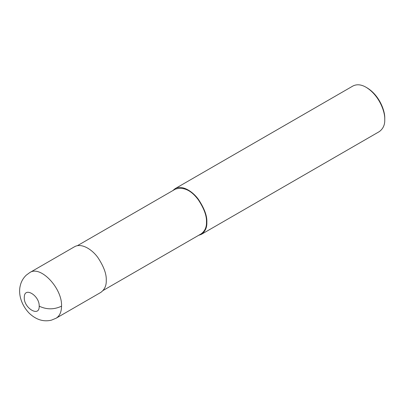 <?xml version="1.0" encoding="UTF-8"?>
<svg xmlns="http://www.w3.org/2000/svg" width="405" height="405" viewBox="0 0 405 405"><rect width="100%" height="100%" fill="white"/><g stroke="black" fill="none" stroke-linecap="round" stroke-linejoin="round"><path stroke-width="0.61" d="M56.092 318.224L100.799 292.415C104.652 289.565 106.469 285.545 106.257 280.351C106.601 274.19 103.842 266.637 97.98 257.691C92.143 249.409 81.415 242.646 74.454 246.782L29.747 272.595L26.295 275.137C23.171 278.119 21.156 281.657 20.25 285.753C18.265 293.595 20.873 304.438 29.114 313.121C36.035 319.722 43.472 322.066 51.425 320.158L56.098 318.219C59.657 316.032 61.474 312.012 61.545 306.165C62.405 288.249 40.424 265.037 29.752 272.59M103.159 290.441L201.128 233.877C204.905 231.088 206.687 227.149 206.474 222.061C206.818 216.022 204.115 208.621 198.364 199.852C191.231 190.203 183.546 186.639 175.309 189.16L77.34 245.724M198.506 235.391L201.391 234.338C205.244 231.488 207.066 227.468 206.849 222.274C207.198 216.113 204.439 208.56 198.571 199.614C192.734 191.327 182.007 184.569 175.046 188.705L172.692 190.674M201.391 234.338L379.293 131.625C383.145 128.775 384.968 124.755 384.75 119.566C385.195 111.932 379.283 95.251 366.12 87.298C361.275 84.463 356.886 84.027 352.947 85.997L175.046 188.705M384.75 119.566L384.75 118.488C385.17 111.238 379.556 95.393 367.051 87.839L366.12 87.298M61.545 306.165C54.093 309.703 46.646 309.703 39.194 306.165C39.665 295.807 24.629 286.381 24.315 296.84C23.024 307.598 39.634 317.996 39.194 306.165M206.474 222.061L206.849 222.274"/></g></svg>

